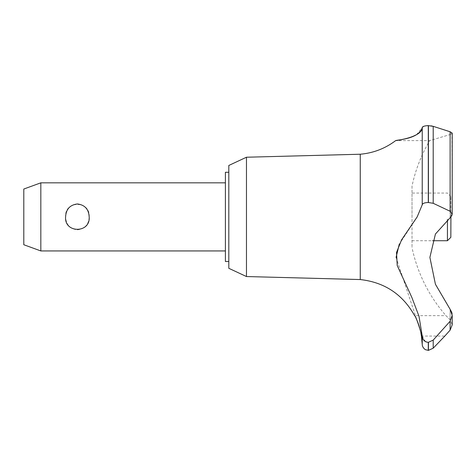 <?xml version="1.0" encoding="UTF-8"?>
<svg xmlns="http://www.w3.org/2000/svg" width="476" height="476" viewBox="0 0 476 476"><rect width="100%" height="100%" fill="white"/><g stroke="black" fill="none" stroke-linecap="round" stroke-linejoin="round"><path stroke-width="0.36" stroke-dasharray="2.38 1.78" d="M228.807 165.464L228.807 268.309M225.398 172.276L225.398 261.497M246.467 157.229L246.467 276.544M360.255 154.23L360.255 279.549M415.774 317.784L414.614 315.642L445.988 315.642L450.118 319.836L450.118 309.293L435.427 284.255L429.887 257.385L435.427 234.025L450.837 216.967L450.837 196.451L450.837 237.322M396.502 140.485L400.197 139.873M405.677 138.712L412.531 136.588M416.542 134.684L422.23 127.598L424.348 126.116M425.592 125.843L426.901 125.682M451.914 132.62L452.2 214.23L450.118 211.261L433.208 203.3L428.293 202.508L428.293 125.622L431.113 125.848M433.208 203.3L433.208 126.348L451.724 132.459M412.014 186.175L412.014 247.597L412.014 186.175A149.839 149.839 0 0 1 429.709 140.604L450.118 134.553L450.118 216.889L450.118 134.553L452.2 133.185L450.118 134.553L429.709 140.604L395.693 140.604M422.23 127.598L422.23 204.793L417.184 216.883L399.245 244.271M420.873 332.956L420.284 330.243M420.028 329.202L419.606 327.637M419.368 326.804L419.118 326M418.928 325.411L418.719 324.787M418.588 324.4L418.416 323.912M418.273 323.519L418.047 322.918M417.625 321.847L417.464 321.449M416.078 318.39L415.905 318.045M450.118 309.293L450.118 319.836L452.2 324.876L450.118 319.836L445.988 315.642A149.839 149.839 0 0 1 412.014 247.597M426.395 342.018L428.43 342.351L433.208 340.096L450.118 321.252L450.118 330.154L444.81 336.074L421.409 336.074M89.185 216.889C90.529 200.319 64.242 200.319 65.593 216.889C66.045 224.583 69.978 228.896 77.386 229.825C84.799 228.896 88.726 224.583 89.185 216.889M40.829 250.941L40.829 182.832M23.8 189.031L23.8 244.741M447.434 219.609L447.434 240.725M412.014 216.889L412.014 193.048L412.014 216.889M450.118 321.252L452.2 315.386L452.111 314.041M428.43 342.351L428.43 350.378M428.293 342.351L428.293 350.378M396.074 257.415L422.23 336.074L422.23 344.309M422.23 336.074L425.401 341.572M450.921 216.889L451.682 215.937M451.897 215.539L452.194 214.396M428.293 202.508C424.58 202.627 422.557 203.395 422.23 204.799M428.43 125.622L428.43 202.508M228.807 216.889L228.807 261.497L228.807 216.889M450.118 216.889L450.118 217.562L450.118 216.889M433.208 340.096L433.208 348.188M450.118 131.745L450.118 211.261M450.837 196.451L447.434 193.048L412.014 193.048M412.014 240.725L432.529 240.725M452.2 324.876L452.2 315.386"/><path stroke-width="0.71" d="M228.807 261.497L225.398 261.497L225.398 172.276L228.807 172.276M246.467 157.229L228.807 165.464L228.807 268.309L246.467 276.544L246.467 157.229L360.255 154.23C373.363 153.064 385.167 148.524 395.675 140.604L396.502 140.485M246.467 276.544L360.255 279.549L360.255 154.23M432.529 240.725L447.434 240.725L450.837 237.322L450.921 216.889L435.427 234.025L429.887 257.385L435.427 284.255L450.118 309.293L452.2 315.386L450.118 321.252L433.208 340.096L428.293 342.351C424.58 341.911 422.557 339.816 422.23 336.068M400.197 139.873L405.677 138.712M412.531 136.588L416.542 134.684M424.348 126.116L425.592 125.843M426.901 125.682L427.757 125.634M428.007 125.622L428.293 125.622C424.485 125.807 422.468 126.467 422.23 127.598C422.343 137.748 392.932 140.991 395.848 140.581C397.073 139.819 419.279 139.016 422.23 127.598L422.23 204.793C422.557 203.395 424.58 202.627 428.293 202.508L433.208 203.3L450.118 211.261L452.2 214.23L450.921 216.889M431.113 125.848L433.208 126.348L428.293 125.622L428.293 202.508M428.43 342.351L428.43 350.378L425.639 349.741C425.919 350.14 422.2 347.926 422.23 344.309L422.23 336.074L418.987 316.213L411.865 297.482L397.21 265.513L396.532 252.464L401.554 239.886L417.184 216.889L422.23 204.793M428.293 350.378L428.293 342.351M450.118 321.252L450.118 330.154L452.2 324.876L450.118 330.154L444.81 336.074L433.208 348.188L433.208 340.096M360.255 279.549C384.548 282.286 402.666 294.317 414.614 315.642C415.732 315.076 422.51 336.27 421.409 336.074L420.873 332.956M420.284 330.243L420.028 329.202M419.606 327.637L419.368 326.804M419.118 326L418.928 325.411M418.719 324.787L418.588 324.4M418.416 323.912L418.273 323.519M418.047 322.918L417.625 321.847M417.464 321.449L416.078 318.39M40.829 182.832L40.829 250.941L23.8 244.741L23.8 189.031L40.829 182.832L225.398 182.832M65.593 216.889C66.045 209.19 69.978 204.876 77.386 203.948C84.799 204.876 88.726 209.19 89.185 216.889C90.529 233.454 64.242 233.454 65.593 216.889M447.434 240.725L447.434 219.609M452.111 314.041L451.748 312.399M451.653 312.107L450.118 309.293M425.401 341.572L426.395 342.018M399.245 244.271L396.074 257.415M451.682 215.937L451.897 215.539M452.194 214.396L452.2 133.185L450.118 131.745L433.208 126.342L433.208 203.3M428.43 202.508L428.43 125.622M450.118 211.261L450.118 131.745M225.398 250.941L40.829 250.941M452.2 324.876L452.2 315.386M428.43 350.378L433.208 348.188M422.23 344.309L421.409 336.074"/></g></svg>
